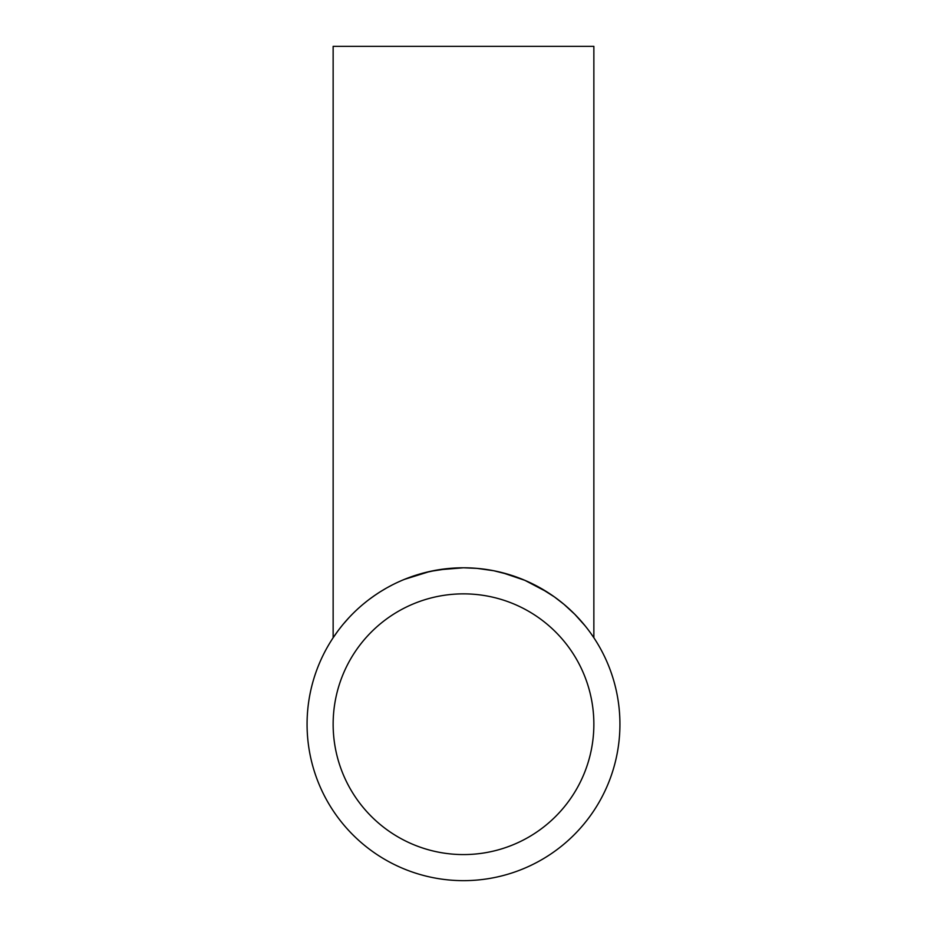 <?xml version="1.0" encoding="UTF-8"?>
<svg xmlns="http://www.w3.org/2000/svg" width="927" height="927" viewBox="0 0 927 927"><rect width="100%" height="100%" fill="white"/><g stroke="black" fill="none" stroke-linecap="round" stroke-linejoin="round"><path stroke-width="1.39" d="M463.5 880.65A156.431 156.431 0 0 1 307.069 724.219A156.431 156.431 0 0 1 463.5 567.788L438.401 569.815L463.5 567.788A156.431 156.431 0 0 1 619.931 724.219A156.431 156.431 0 0 1 463.5 880.65M591.368 634.103L593.859 637.753L593.859 46.35L333.141 46.35L333.141 637.753L337.729 631.206L333.233 637.614M339.085 629.387L341.75 626.003M369.467 599.213L375.551 594.844M404.381 579.387L430.035 571.403L449.908 568.378M438.031 569.873L423.662 572.944L405.493 578.935L423.662 572.944L436.64 570.117M402.075 580.348L399.572 581.449L402.075 580.348M366.385 601.588L363.036 604.311L366.385 601.588M340.325 627.788L339.178 629.282M428.181 571.832L424.948 572.608M429.746 571.472L424.427 572.747M423.581 572.967L421.959 573.407M417.289 574.763L415.794 575.238M411.542 576.675L410.916 576.895M410.244 577.139L409.583 577.37M406.165 578.668L402.642 580.105M401.032 580.8L398.355 581.994M392.017 585.076L387.254 587.625M385.771 588.471L379.977 591.947M343.477 623.894L349.027 617.602M358.587 608.193L360.105 606.826M366.35 601.611L367.428 600.766M370.452 598.471L371.09 598.008M373.848 596.026L379.456 592.283M380.974 591.322L386.003 588.332M428.123 571.843L428.911 571.658M334.89 635.169L336.547 632.817M335.655 634.068L337.695 631.241M418.529 574.392L423.546 572.979M437.903 569.896L438.714 569.769M441.6 569.329L442.99 569.143M443.349 569.085L444.439 568.958M463.5 854.578A130.359 130.359 0 0 1 333.141 724.219A130.359 130.359 0 0 1 463.5 593.859A130.359 130.359 0 0 1 593.859 724.219A130.359 130.359 0 0 1 463.5 854.578M547.312 592.133L524.891 580.337L502.052 572.608M503.419 572.967L505.041 573.407M509.711 574.763L511.206 575.238M515.458 576.675L516.084 576.895M516.756 577.139L517.417 577.37M520.835 578.668L524.358 580.105M525.968 580.8L528.529 581.947M534.983 585.076L539.746 587.625M541.229 588.471L547.023 591.947M593.778 637.614L593.303 636.919M590.974 633.558L593.859 637.753M539.85 587.683L554.439 596.93L564.01 604.346L574.821 614.323L585.03 625.725M583.523 623.894L581.808 621.878M580.823 620.754L579.699 619.491M463.5 567.788L477.092 568.378L493.72 570.731L509.572 574.728L521.507 578.935M524.925 580.348L527.428 581.449M560.615 601.588L563.964 604.311M592.944 636.385L592.55 635.806M592.11 635.169L590.453 632.817M587.37 628.68L586.779 627.927M585.25 626.003L583.489 623.859M557.533 599.213L556.779 598.645M522.619 579.387L520.8 578.657M515.655 576.733L503.338 572.944M503.291 572.932L496.965 571.403M472.04 568.019L477.729 568.436"/></g></svg>
